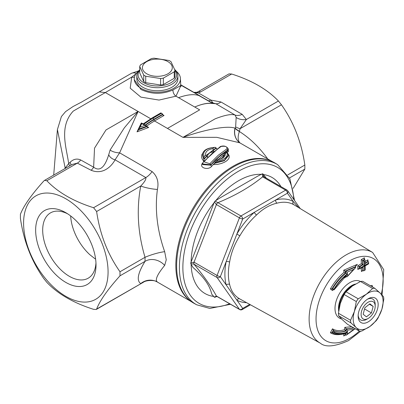 <?xml version="1.0" encoding="UTF-8"?>
<svg xmlns="http://www.w3.org/2000/svg" width="404" height="404" viewBox="0 0 404 404"><rect width="100%" height="100%" fill="white"/><g stroke="black" fill="none" stroke-linecap="round" stroke-linejoin="round"><path stroke-width="0.61" d="M70.655 215.943A37.708 21.771 -120 0 0 72.134 225.19A37.708 21.771 -120 0 0 88.36 253.293A37.708 21.771 -120 0 0 89.834 254.697L94.607 258.454A37.708 21.771 -120 0 0 95.617 259.131M87.511 252.439A37.799 21.821 60 0 1 86.582 251.455A37.799 21.821 60 0 1 72.836 227.649A37.799 21.821 60 0 1 72.452 226.351M370.751 285.643A2.49 1.439 -60 0 1 370.71 285.941M96.627 211.514L93.577 207.722C73.478 201.338 57.893 192.344 46.839 180.739L44.536 180.381L43.789 181.012C31.477 194.703 23.684 205.787 20.417 214.261L20.417 218.322C23.684 241.011 31.477 261.09 43.789 278.558L46.839 282.351C57.893 293.955 73.478 302.955 93.577 309.338L96.258 309.474L96.627 309.065C99.894 300.591 107.686 289.511 119.998 275.816L119.998 271.751C107.686 254.283 99.894 234.204 96.627 211.514L140.743 186.047C136.375 209.232 137.799 232.982 145.026 257.303L145.026 261.363A14.933 12.509 -148.1 0 1 164.675 265.413L166.251 259.817L164.675 251.687C157.166 230.346 154.747 209.595 157.419 189.431C158.979 182.047 157.201 176.094 152.081 171.574L119.624 152.833L138.082 111.459L124.341 127.841L110.12 150.005A7.469 2.772 -168.4 0 0 119.624 152.833L115.064 159.807A7.469 5.681 34 0 1 108.711 154.777C106.318 162.423 101.707 173.341 93.637 167.19A7.469 3.641 -66.7 0 1 91.097 170.246C103.454 175.356 112.135 165.448 115.064 159.807L145.819 177.563C146.283 179.189 144.592 182.017 140.743 186.047A14.933 3.192 -168.8 0 0 157.419 189.431M119.998 271.751L145.026 257.303A14.933 2.368 163 0 1 164.675 251.687M119.998 275.816L145.026 261.363C137.799 273.17 136.375 280.583 140.743 283.593A14.933 14.559 121.9 0 1 157.419 282.073C154.747 280.118 157.166 274.563 164.675 265.413M96.627 309.065L143.253 282.346C146.253 279.881 155.56 279.921 157.504 282.123L157.419 282.073M134.502 76.962A4.979 3.692 37.5 0 1 131.719 77.098L105.338 92.551L138.082 111.459L105.994 129.952L94.531 148.147L93.637 167.19L80.679 159.954C76.917 158.292 73.366 159.085 70.028 162.342L68.675 163.64C66.751 148.485 58.474 126.821 73.291 111.075L105.338 92.551L99.157 91.915L81.497 102.111L73.023 106.55L65.579 111.61L61.403 116.554L57.408 129.573L65.165 168.049L64.761 168.705M69.478 165.983A7.469 2.444 -133.1 0 0 68.675 163.64L65.165 168.049A7.469 5.893 -144.9 0 1 65.231 168.433M293.122 188.39L304.843 169.099L304.843 165.034C301.571 142.344 293.784 122.266 281.472 104.798L278.422 101.005C267.362 89.4 251.783 80.406 231.679 74.018L229.002 73.882L198.117 91.713A4.979 2.873 -120 0 0 198.071 91.743M240.173 143.041A14.933 7.873 122.2 0 1 239.39 131.512A14.933 4.358 17.9 0 1 235.123 128.315A14.933 13.393 -55.5 0 0 239.946 142.91A14.933 13.403 124.1 0 1 235.002 128.189C227.492 125.301 205.176 129.421 182.962 137.365L216.776 137.33L239.769 142.809L272.251 161.56M372.695 313.923A9.954 5.747 -60 0 1 368.15 318.463A9.954 5.747 -60 0 1 361.11 314.398A9.954 5.747 -60 0 1 368.15 302.207A9.954 5.747 -60 0 1 375.19 306.272A9.954 5.747 -60 0 1 372.695 313.923M368.15 318.463L366.665 319.322A12.054 6.959 -60 0 1 358.171 315.206M367.377 299.258A12.054 6.959 -60 0 1 375.19 304.555L375.19 306.272M363.151 314.261L364.873 307.747L369.872 303.823L373.155 306.409L371.433 312.923L366.428 316.847L363.151 314.261M371.433 312.923L364.554 308.954M373.155 306.409L369.362 304.222M370.519 285.83L372.155 285.386L372.614 287.037M294.546 200.505L289.921 178.815L277.604 164.61L274.907 162.974A81.002 46.768 120 0 0 193.405 209.449A81.002 46.768 120 0 0 193.91 303.263L196.677 304.783L209.848 308.439L230.538 304.283M344.663 276.791L344.814 277.866L345.314 277.018L346.071 276.76L345.925 275.7M344.814 277.866L345.895 276.71M355.313 266.584L357.373 264.352L355.868 265.67L355.394 266.731L355.767 266.948L345.622 271.296L343.718 270.215L344.026 272.387L345.516 272.973L345.258 271.084M344.026 272.387A38.314 22.119 120 0 0 330.386 288.921L332.038 288.825A37.335 21.553 -60 0 1 345.516 272.973L345.89 273.19A37.335 21.553 120 0 0 332.411 289.042L333.214 289.754L332.638 289.936L332.487 290.587A33.835 19.533 -60 0 1 333.002 289.688M357.373 264.352L343.718 270.215M330.386 288.921L332.487 290.587M334.305 289.133L334.073 288.946A36.355 20.993 -60 0 1 347.384 273.791L347.152 272.155L353.778 269.316L347.687 275.856L347.445 274.164A35.86 20.705 120 0 0 334.305 289.133L334.143 289.779L333.214 289.754M347.687 275.856L347.188 276.705L346.087 276.765M347.152 272.155L345.612 271.291L345.88 273.18M361.252 259.631L361.307 263.726L357.813 265.771L357.863 269.458L359.277 268.63L359.222 266.564L362.731 264.529L362.676 260.434L361.252 259.631L364.398 257.787L364.12 258.767L364.408 259.398L364.398 257.787M368.337 263.272L368.342 263.681L364.852 265.736L364.908 269.832L364.56 270.034L364.504 265.938L361.009 267.988L361.004 267.579L364.499 265.529L364.443 261.433L364.792 261.226L364.847 265.327L368.337 263.272L368.615 262.292L367.953 261.449L367.938 259.833L365.09 261.509M361.368 268.125L361.408 271.508L362.822 270.675L362.772 267.302M351.697 326.71L344.814 327.371L344.521 329.704L346.147 330.942A34.845 20.119 -60 0 1 333.553 330.593L332.401 332.8L334.073 332.608L334.305 332.169L333.568 330.603M344.026 333.558L343.718 336.002L345.152 334.972M344.521 329.704A33.835 19.533 -60 0 1 332.487 328.805L330.386 332.77L332.048 332.598L333.214 330.396A34.845 20.119 120 0 0 345.819 330.755M347.445 274.164L334.143 289.779M334.073 288.946L332.411 289.042M347.384 273.791L345.89 273.19M353.778 269.316L355.293 268.004L355.767 266.948M364.56 270.034L363.853 270.796L362.115 270.746L361.408 271.508M364.504 265.938L360.302 268.751L359.272 268.63M361.009 267.988L360.302 268.751M361.004 267.579L357.813 265.771M364.499 265.529L363.09 264.736L359.595 266.781M363.034 260.641L362.676 260.434L364.408 259.398L364.782 259.615L363.034 260.641L364.443 261.433M363.019 260.631L363.09 264.736M364.792 261.226L365.07 260.247L364.782 259.615M364.847 265.327L365.07 260.247M368.322 261.661L364.837 263.711M363.075 264.726L362.731 264.529M365.11 263.115L367.948 261.444L367.66 260.812L367.938 259.833M361.307 263.726L362.716 264.519M357.863 269.458L358.57 268.695L359.267 268.625M334.305 332.169A35.86 20.705 120 0 0 347.445 331.967L347.687 330.058L353.778 329.467L347.152 334.239L347.384 332.396L346.511 333.103C341.183 335.032 336.487 334.936 332.431 332.815L332.411 332.805M347.445 331.967L346.157 330.952L346.425 328.816L347.687 330.058M353.778 329.467L355.202 328.73M354.055 328.068L346.425 328.816M347.152 334.239L346.425 335.057L345.622 335.229L345.258 335.017L345.45 333.467M333.553 330.593L332.487 328.805M332.401 332.8L332.022 332.583M346.415 328.811L353.722 327.876M345.804 330.745L346.087 328.624M346.071 328.614L344.814 327.371M343.718 336.002L344.445 335.184L345.258 335.017M298.622 207.611L293.254 201.51A2.49 2.03 -60.7 0 0 293.748 204.666L294.294 204.985M249.712 304.389L242.703 308.434A2.49 1.964 144.9 0 1 239.421 309.312A2.49 1.439 120 0 0 239.703 309.57A2.49 2.49 0 0 0 242.188 309.57A2.49 1.439 -120 0 0 242.703 308.434L226.189 284.936A2.49 1.752 165.5 0 1 229.624 284.441A54.313 31.355 -60 0 1 229.624 262.1A2.49 1.03 -168.7 0 0 226.189 261.575A56.802 32.795 120 0 0 226.189 284.936L220.352 276.629A2.49 0.525 -158.8 0 1 217.064 275.478A2.49 1.439 120 0 0 217.064 277.508A2.49 1.964 -35.1 0 0 220.352 276.629L236.865 234.067L239.83 235.8A54.313 31.355 -60 0 1 256.585 214.953A2.49 1.005 -131.8 0 1 254.389 212.267A56.802 32.795 120 0 0 236.865 234.067L242.703 219.013A2.49 1.439 -120 0 0 240.946 215.963A2.49 1.439 120 0 0 239.421 217.862A2.49 0.525 21.2 0 0 242.703 219.013L287.416 193.198A2.49 1.964 -35.1 0 0 287.693 190.754A2.49 2.49 0 0 0 286.901 190.026A2.49 1.439 120 0 0 285.653 190.153A2.49 1.439 60 0 1 287.416 193.198L293.254 201.51A56.802 32.795 120 0 0 275.735 199.945A2.49 1.768 -104.5 0 0 276.993 203.172A54.313 31.355 -60 0 1 293.748 204.666M256.585 214.953C263.034 208.696 269.842 204.767 276.993 203.172M229.624 262.1C231.078 252.99 234.477 244.223 239.83 235.8M246.566 302.662A56.802 32.795 120 0 1 236.865 300.121A2.49 2.03 119.3 0 1 239.83 298.96C234.477 295.905 231.078 291.067 229.624 284.441M263.782 176.689L262.923 173.902L262.277 173.846L262.63 176.856A2.49 1.439 -60 0 1 263.873 176.735L286.901 190.026M217.923 202.672L215.044 201.111L214.398 201.919L216.398 204.565A2.49 1.439 -60 0 1 217.923 202.672L240.946 215.963L285.653 190.153L262.63 176.856C250.283 186.936 235.381 195.541 217.918 202.672M216.1 296.379L216.675 296.278A2.49 1.439 -60 0 1 216.398 296.021L214.398 297.248L215.044 297.304L216.12 296.369M194.041 262.181L190.784 262.787L190.784 263.65L194.041 264.216A2.49 1.439 -60 0 1 194.041 262.181L216.398 204.565L239.421 217.862L217.064 275.478L194.041 262.181M215.049 297.309L216.625 296.253M190.784 263.65L192.981 267.453C203.712 276.796 209.949 285.668 211.691 294.072L214.398 297.248M214.398 201.919L190.784 262.787M266.256 178.108L262.928 173.902M262.277 173.846L257.373 176.336L219.948 197.945L215.049 201.116M23.589 223.18A59.736 34.486 -120 0 0 86.951 302A59.736 34.486 -120 0 0 86.951 217.519A59.736 34.486 -120 0 0 23.589 223.18M67.645 213.822A37.708 21.771 -120 0 0 50.495 212.878A37.708 21.771 -120 0 0 42.688 230.139A37.708 21.771 -120 0 0 59.146 268.084A37.708 21.771 -120 0 0 88.203 278.189A37.708 21.771 -120 0 0 95.96 262.863M35.648 230.139A42.688 24.644 -120 0 0 65.832 282.416A42.688 24.644 -120 0 0 96.016 264.989A42.688 24.644 -120 0 0 65.832 212.711A42.688 24.644 -120 0 0 35.648 230.139M176.29 71.261A23.094 13.332 180 0 1 180.436 78.558A23.094 13.332 180 0 1 166.448 91.142A23.094 13.332 180 0 1 141.021 88.314A23.094 13.332 180 0 1 134.264 78.558A23.094 13.332 180 0 1 138.405 71.261M177.881 75.841L177.881 78.886A20.533 11.857 180 0 1 165.206 89.84A20.533 11.857 180 0 1 142.829 87.269A20.533 11.857 180 0 1 136.815 78.886L136.815 75.841A20.533 11.857 0 0 0 142.829 84.224A20.533 11.857 0 0 0 165.206 86.794A20.533 11.857 0 0 0 177.881 75.841A20.533 11.857 0 0 0 174.654 69.458M267.751 158.964C259.388 147.354 249.935 138.198 239.39 131.512L240.077 128.694L246.369 119.508A14.933 11.827 -23.5 0 1 236.163 117.448L235.643 126.912A14.933 2.783 -171 0 0 240.077 128.694L281.472 104.798M190.562 301.086A80.891 46.702 -60 0 1 175.831 265.347A80.891 46.702 -60 0 1 209.787 185.386A80.891 46.702 -60 0 1 271.347 161.161M140.001 127.149L138.486 129.189L146.763 126.154L144.864 125.361L140.001 127.149L141.794 123.589L141.501 123.114M141.794 123.589L143.152 124.371A83.381 48.142 -60 0 1 152.773 117.907A0.995 0.576 -120 0 0 152.278 117.857L143.188 123.917L141.506 122.947L138.597 128.805L138.41 130.108M146.763 126.154L147.091 126.992L148.697 127.467L146.788 126.366M146.369 125.745L144.688 124.78L143.506 124.573L144.864 125.361M162.63 114.251L162.216 113.675L161.221 113.438L153.126 118.109A0.995 0.576 60 0 1 153.828 119.332L162.63 114.251L163.039 115.231L164.039 115.468L162.63 114.655L153.828 119.736A0.995 0.576 -120 0 0 154.535 120.958L164.039 115.468M143.506 124.573A83.381 48.142 120 0 1 153.126 118.109L152.773 117.907L160.868 113.231L160.868 112.898L161.221 113.438M141.516 123.599L141.208 123.144L137.017 131.85L148.697 127.467M146.814 126.654L138.486 129.785L137.017 131.85M135.966 73.856L131.719 77.098L130.199 88.188L140.865 97.122L159.045 100.066L175.967 96.182L194.743 107.025C201.692 104.01 207.696 102.848 212.751 103.535A7.469 6.701 93 0 1 212.443 103.389C207.57 102.788 201.672 104 194.743 107.025L199.667 109.863L167.468 128.422L154.535 120.958A80.891 46.702 -60 0 0 146.733 126.078M202.732 162.903L202.571 163.095C198.475 167.68 208.292 170.781 211.736 166.206L213.14 164.63L217.589 164.362L221.362 163.489L224.7 162.12L226.907 160.701L228.512 159.004L229.214 157.358L229.139 155.681L228.129 153.838M217.064 148.783L216.307 148.687M203.273 152.278L201.843 154.757L201.616 157.166L202.172 159.065L203.823 161.317M227.326 152.343L228.285 151.752L228.316 149.172M212.797 148.642L213.378 149.96L216.105 147.824L215.292 147.344L214.312 147.47L212.797 148.642C207.606 149.571 205.176 151.783 205.51 155.282L206.626 156.151L206.641 156.631M203.975 161.459L203.904 159.585L202.485 155.247L203.889 158.918L203.995 156.873C202.46 151.379 205.899 148.243 214.312 147.47M206.55 155.888L206.474 155.171L206.626 156.151L203.889 158.918M206.474 155.171L213.378 149.96M205.51 155.282L203.995 156.873M216.898 148.889L216.105 148.324L213.378 150.384L213.378 149.995M216.105 148.324L216.105 147.874M213.378 150.354L206.484 155.343M221.033 146.485A0.995 0.768 -122.2 0 0 220.382 146.516L203.343 161.878A0.995 0.561 40.4 0 1 203.964 161.802L212.494 153L221.033 146.485C225.457 145.829 227.412 146.632 226.891 148.894A0.995 0.778 58.9 0 1 227.588 150.081L228.316 148.965C226.604 146.197 223.962 145.379 220.382 146.516M203.328 161.893A0.995 0.561 40.4 0 1 203.343 161.878L202.545 163.913L210.782 164.807L215.574 159.681L220.402 155.267L226.402 150.823L227.588 150.081L227.588 150.566A0.995 0.783 -120.6 0 0 228.285 151.752M226.891 148.894L218.362 155.171L209.822 163.761A0.995 0.576 41 0 1 210.782 164.807L210.782 165.16L202.545 164.59L202.545 163.913M209.822 163.761L203.964 161.802M214.751 162.746L224.326 160.317L228.371 155.247L228.371 155.792L224.326 160.726L214.751 163.297L215.049 162.226L218.064 159.762C223.255 158.454 225.679 156.373 225.346 153.52L224.336 153.894L224.382 155.141M224.523 153.692L226.992 151.934L228.371 155.257M226.967 152.151L226.861 152.434C228.396 156.722 224.957 159.666 216.549 161.267M225.346 153.52L226.861 152.434M224.377 155.282L224.23 154.262M214.746 163.302L213.14 164.63L214.751 162.898M224.23 154.55L223.887 155.156L223.114 155.298L224.23 154.454M218.16 159.519L223.114 155.298L223.149 157.272M211.736 166.206A0.995 0.576 41.2 0 1 210.782 165.16L219.195 156.707L227.588 150.566L228.311 149.657L228.316 148.965M207.651 157.121L207.641 155.333L208.762 153.616L210.514 152.5L213.312 151.773M203.899 159.065L203.904 159.585M203.899 159.428L206.626 156.525L207.747 157.388M213.378 150.384L213.948 151.712M180.436 78.558L180.734 85.537L172.957 89.961C162.095 94.541 151.434 94.39 140.986 89.491L134.219 79.613M172.957 89.961A4.979 3 67.4 0 0 175.967 96.182L180.755 85.8M194.47 92.713L198.435 92.935L200.601 91.96A4.979 2.873 -120 0 0 198.117 91.713L196.829 92.289A4.979 2.065 -108.8 0 0 196.718 92.334M72.104 164.468L77.316 163.14L91.097 170.246M80.679 159.954A7.469 4.404 -58.9 0 1 77.316 163.14L46.839 180.739M70.028 162.342A7.469 2.207 -132.6 0 1 70.882 165.17M110.12 150.005L108.711 154.777M210.994 102.247L212.706 102.909A7.469 7.257 100.8 0 0 213.065 102.97L210.797 100.071A7.469 4.313 -60 0 1 208.474 100.793M239.466 131.27A14.933 4.308 17.6 0 1 235.178 128.103L235.178 128.108M278.422 101.005L246.369 119.508L242.203 114.357A14.933 9.62 -53.5 0 1 235.199 115.12L236.163 117.448M242.203 114.357L220.973 101.985A14.933 7.439 -66 0 1 215.827 103.712L235.199 115.12C231.664 113.777 224.988 115.009 215.17 118.816L182.962 137.365L167.468 128.422M213.059 102.975L215.827 103.712L212.908 103.485L213.065 102.97M235.643 126.912L235.178 128.103M220.973 101.985L210.797 100.071L198.435 92.935A4.979 2.065 -108.8 0 0 196.829 92.289L193.89 92.375M211.1 102.308L212.453 103.298A7.469 7.388 -172.3 0 0 212.908 103.485L212.751 103.535M212.453 103.298L198.844 95.536C193.809 93.89 187.042 94.602 178.543 97.672M146.788 73.806A14.933 8.62 0 0 0 171.776 69.942A14.933 8.62 0 0 0 153.485 59.383A14.933 8.62 0 0 0 146.788 73.806M170.983 61.65L174.972 70.245A17.922 10.347 180 0 1 174.24 71.821L163.337 78.113A17.922 10.347 180 0 1 160.605 78.538L145.718 76.235A17.922 10.347 180 0 1 144.677 75.679A17.922 10.347 180 0 1 143.718 75.078L139.728 66.483A17.922 10.347 180 0 1 140.461 64.908L151.359 58.61A17.922 10.347 180 0 1 154.091 58.191L168.983 60.494A17.922 10.347 180 0 1 170.983 61.65M139.728 66.483L139.728 72.942L143.718 81.537A17.922 10.347 180 0 0 145.718 82.694L160.605 84.997A17.922 10.347 180 0 0 163.337 84.577L174.24 78.28A17.922 10.347 180 0 0 174.972 76.704L174.972 70.245M174.972 70.296A19.291 11.135 180 0 1 168.276 84.002A19.291 11.135 180 0 1 143.708 82.699A19.291 11.135 180 0 1 139.728 70.296M139.728 69.756A20.533 11.857 0 0 0 136.815 75.841M143.718 81.537L143.718 75.078M145.718 82.694L145.718 76.235M160.605 84.997L160.605 78.538M163.337 84.577L163.337 78.113M174.24 78.28L174.24 71.821M377.351 309.58A14.155 8.176 120 0 0 368.15 298.778A14.155 8.176 120 0 0 358.141 316.115A14.155 8.176 120 0 0 366.14 322.821A14.155 8.176 120 0 0 377.351 309.58M359.56 331.25L347.41 324.235L342.092 319.468L338.704 315.822L350.854 322.836L356.171 327.599L359.56 331.25A23.523 13.579 120 0 0 361.742 331.068L369.923 326.467L376.174 320.751A23.523 13.579 120 0 0 378.073 318.014L381.901 309.206L383.8 299.278A23.523 13.579 120 0 0 383.517 296.723L380.134 293.072A21.154 12.216 120 0 0 366.383 294.203A21.154 12.216 120 0 0 354.404 311.469A21.154 12.216 120 0 0 356.171 327.599A21.154 12.216 120 0 0 369.923 326.467A21.154 12.216 120 0 0 381.901 309.206A21.154 12.216 120 0 0 380.134 293.072L374.811 288.31L362.666 281.295A23.523 13.579 120 0 0 360.484 281.472L372.634 288.486L366.383 294.203L358.202 298.809L346.051 291.794L352.303 286.077L360.484 281.472M340.325 303.338L344.152 294.531L356.303 301.546L354.404 311.469L350.571 320.276L338.426 313.262L340.325 303.338M358.202 298.809A23.523 13.579 120 0 0 356.303 301.546M350.571 320.276A23.523 13.579 120 0 0 350.854 322.836M374.811 288.31A23.523 13.579 120 0 0 372.634 288.486M346.051 291.794A23.523 13.579 120 0 0 344.152 294.531M338.426 313.262A23.523 13.579 120 0 0 338.704 315.822M289.501 177.952L304.843 169.099M304.843 165.034L287.789 174.876M345.248 271.079L355.394 266.731M346.157 275.068L346.425 276.962M360.429 281.497A21.114 12.191 120 0 0 349.925 282.573A21.114 12.191 120 0 0 334.997 308.429A21.114 12.191 120 0 0 341.521 318.913M359.318 331.108A47.46 27.401 -60 0 1 349.596 338.375A47.46 27.401 -60 0 1 316.039 318.998A47.46 27.401 -60 0 1 355.242 258.166A47.46 27.401 -60 0 1 381.26 294.193M330.386 332.77A38.314 22.119 120 0 0 340.35 334.451M332.401 289.032L333.568 289.956M363.1 266.776L363.151 270.867M359.58 266.771L359.605 268.822M347.384 332.396A36.355 20.993 -60 0 1 334.073 332.608M345.88 333.088L345.612 335.224M382.063 295.036L383.734 269.68L372.639 252.48A52.353 30.224 120 0 0 319.963 282.512A52.353 30.224 120 0 0 320.291 343.147L239.971 299.041A54.313 31.355 -60 0 1 239.83 298.96M239.421 309.312L216.398 296.021C211.499 286.896 204.05 276.291 194.041 264.216L217.064 277.508L239.421 309.312M280.921 186.577A67.024 38.693 120 0 0 263.231 174.528M261.545 174.366A67.024 38.693 120 0 0 215.519 200.914M214.211 202.535A67.024 38.693 120 0 0 191.127 262.06M191.132 263.984A67.024 38.693 120 0 0 214.014 296.475M215.999 296.642A67.024 38.693 120 0 0 217.357 296.672M338.688 310.999A18.67 10.777 -60 0 1 338.481 308.449A18.67 10.777 -60 0 1 351.682 285.588A18.67 10.777 -60 0 1 355.454 284.042M353.364 285.345A18.67 10.777 120 0 0 339.072 308.555M229.613 303.747A78.487 45.314 -60 0 1 183.068 261.918A78.487 45.314 -60 0 1 238.966 170.978A78.487 45.314 -60 0 1 293.759 199.384M277.604 164.61A80.936 46.728 120 0 0 196.172 211.045A80.936 46.728 120 0 0 196.677 304.783M152.081 171.574A14.933 8.62 120 0 1 145.819 177.563L93.577 207.722M200.601 91.96L231.679 74.018M145.188 125.063A82.386 47.566 -60 0 1 153.828 119.332M153.828 119.736A81.886 47.278 120 0 0 145.496 125.245M138.082 111.459L150.743 118.766M180.714 85.067L211.105 102.313M131.244 73.412A12.443 7.873 65 0 1 131.416 73.326A12.443 7.873 65 0 1 131.446 73.311A12.443 7.873 65 0 1 136.31 73.397M96.258 309.474L142.92 282.532M57.408 129.573L53.702 175.094M347.188 276.705L355.293 268.004M368.615 262.292L368.63 263.857L365.145 265.908L365.196 270.003L363.853 270.796M346.425 335.057L355.363 328.619M300.223 208.58L287.693 190.754M372.639 252.48L294.274 204.974M263.585 176.447L263.873 176.735M216.675 296.278L239.703 309.57M242.188 309.57L250.455 304.798M320.291 343.147C325.417 347.551 334.845 346.698 348.566 340.587L360.691 331.209M86.582 251.455L88.36 253.293M72.836 227.649L72.134 225.19M152.278 117.857L160.868 112.898L162.216 113.675M191.36 301.672L157.515 282.128M202.485 155.257C202.631 150.475 206.898 147.834 215.292 147.349M217.579 159.671L215.049 162.231M217.68 159.62C220.564 159.444 222.796 157.939 224.382 155.111M134.264 78.558L134.219 79.628M180.982 86.527L180.729 85.537M44.536 180.381L72.341 164.332M200.106 95.965L180.699 84.759M138.718 70.857L131.416 73.326M131.446 73.311L99.157 91.92"/></g></svg>
